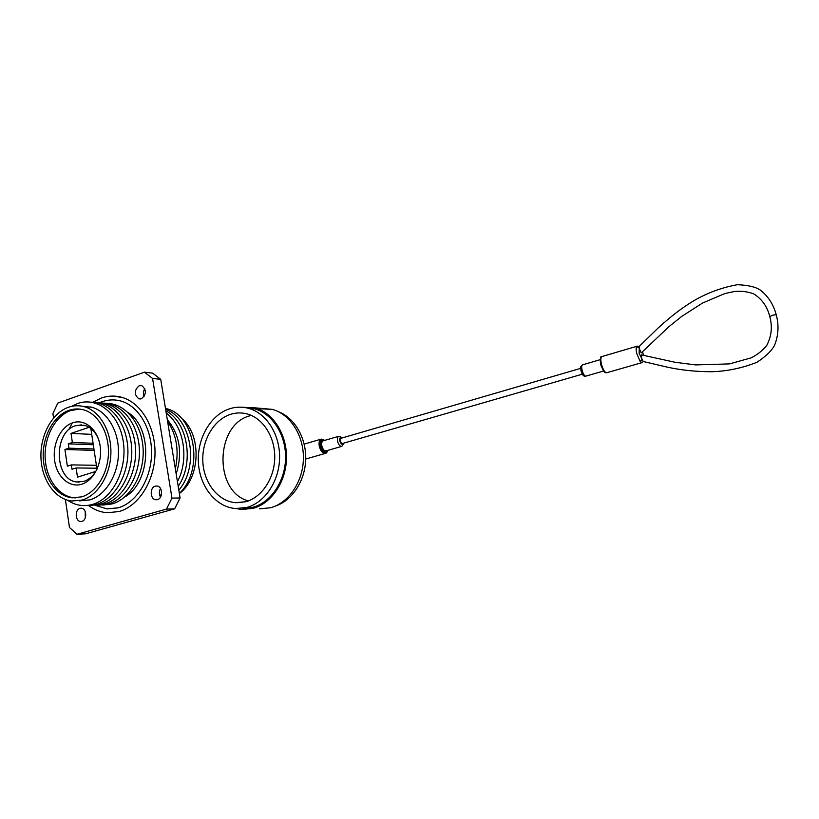 <?xml version="1.0" encoding="UTF-8"?>
<svg xmlns="http://www.w3.org/2000/svg" width="819" height="819" viewBox="0 0 819 819"><rect width="100%" height="100%" fill="white"/><g stroke="black" fill="none" stroke-linecap="round" stroke-linejoin="round"><path stroke-width="1.23" d="M106.982 403.429C125.379 403.45 141.82 423.546 143.11 448.771C144.584 473.976 130.436 498.771 112.09 503.931L102.723 505.088M103.143 403.122C121.57 403.132 138.042 423.31 139.332 448.638C140.807 473.935 126.617 498.843 108.241 504.033L98.843 505.19M68.786 429.729L72.277 422.932M99.273 402.815C117.731 402.815 134.244 423.065 135.524 448.495C136.998 473.904 122.778 498.914 104.361 504.125L94.943 505.292M95.362 402.498C113.861 402.487 130.405 422.819 131.695 448.362C133.159 473.873 118.909 498.996 100.45 504.217L91.001 505.384M91.431 402.19C109.961 402.16 126.535 422.563 127.825 448.218C129.289 473.843 114.998 499.068 96.499 504.32L87.019 505.487M71.478 406.398L77.467 403.572C97.205 396.294 119.031 413.564 123.208 441.195C127.692 468.724 112.909 498.72 92.527 504.412C83.62 506.879 75.235 505.466 67.383 500.163M83.016 406.388L91.81 407.248C107.228 411.373 118.96 431.142 118.489 453.102C118.12 475.061 105.538 495.331 89.844 499.897L79.525 500.87M82.125 500.051L71.785 501.033C55.006 499.242 41.615 479.883 40.95 457.473C40.151 435.073 52.078 413.001 68.417 407.278C73.659 405.456 78.9 405.262 84.152 406.674C99.621 410.831 111.394 430.753 110.903 452.887C110.524 475.02 97.891 495.454 82.125 500.051M81.654 496.877C96.376 492.557 108.128 473.443 108.456 452.794C108.866 432.145 97.84 413.595 83.384 409.787C78.532 408.507 73.7 408.701 68.878 410.37C53.655 415.663 42.516 436.199 43.223 457.084C43.806 477.968 56.235 496.038 71.837 497.778L81.654 496.877M79.75 409.091L70.762 410.503C55.549 415.786 44.421 436.281 45.127 457.125C45.721 477.979 58.149 496.007 73.73 497.747L75.911 497.901M72.584 422.819C84.623 418.529 97.676 429.207 100.133 445.884C102.764 462.5 93.97 480.62 81.675 484.234C69.42 488.093 56.89 476.924 54.648 460.688C52.232 444.502 60.504 426.873 72.584 422.819M98.567 439.373C95.413 431.705 90.663 427.006 84.316 425.286L75.491 425.726C53.143 431.9 54.197 480.108 76.884 481.981L83.753 481.408C89.455 479.524 93.98 475.235 97.338 468.529M81.552 424.877L75.522 425.726C53.174 431.9 54.228 480.108 76.914 481.981L79.085 482.135M88.513 505.518C94.205 509.756 100.389 512.162 107.064 512.755L119.062 511.547C138.595 506.091 154.381 481.388 154.996 454.402C155.733 427.405 141.288 402.928 122.195 397.43L112.541 396.079M95.055 505.292L107.013 508.886L118.253 507.8C136.261 502.753 151.003 479.576 151.546 454.217C152.191 428.849 138.687 406.07 121.14 401.095C114.824 399.314 108.507 399.518 102.211 401.679L99.386 402.815M107.013 508.886L118.038 507.882M141.349 398.771C146.54 394.338 146.703 389.977 141.841 385.667L139.261 385.708C134.07 390.223 133.937 394.594 138.882 398.822L141.349 398.771M157.453 499.621C163.145 498.351 162.786 486.466 157.043 486.005L155.303 486.138C149.57 487.459 150.041 499.426 155.845 499.754L157.453 499.621M81.92 521.345C87.326 520.147 86.804 508.333 81.357 508.21L80.006 508.343C74.59 509.592 75.184 521.457 80.682 521.478L81.92 521.345M53.563 417.966L52.918 413.503L57.801 403.081L144.451 372.174L152.569 378.439L171.97 498.126L166.472 509.101L76.976 534.285L69.461 527.467L65.397 499.498M181.327 418.222C201.812 433.906 200.768 477.917 179.371 493.529M165.479 408.456C194.953 413.953 204.566 470.126 179.351 493.355M165.633 409.357C191.339 417.966 199.59 466.38 178.818 490.151M165.878 410.862C187.643 421.887 194.584 462.766 178.194 486.312M166.247 413.124C183.876 425.747 189.517 459.244 177.436 481.654M167.311 419.625C179.77 434.613 182.729 452.733 176.187 473.986M161.497 494.574L159.889 495.69M167.567 421.191C176.638 434.93 179.228 450.819 175.348 468.867M161.568 494.133L159.828 495.751M76.976 534.285L85.545 533.814L174.642 508.834L166.472 509.101M171.97 498.126L180.098 497.962L174.642 508.834M152.569 378.439L160.729 379.34L180.098 497.962M144.451 372.174L152.631 373.136L160.729 379.34M144.052 396.601C142.997 393.826 143.253 391.175 144.84 388.646M160.504 497.133C158.947 494.277 158.958 491.39 160.524 488.493M85.289 517.854L85.227 511.527M89.107 427.293L71.028 433.394L72.369 442.485L68.284 443.847L68.919 448.177L64.926 449.498L67.363 466.185L71.376 464.905L72.021 469.267L76.126 467.956L77.477 477.149L95.731 471.447M91.738 434.367L71.028 433.394M93.079 443.274L72.369 442.485M93.305 444.758L68.284 443.847M93.939 448.986L68.919 448.177M94.154 450.389L64.926 449.498M96.396 465.284L71.376 464.905M96.837 468.212L76.126 467.956M96.99 469.215L90.848 428.501M85.913 406.808L87.5 406.439M86.333 406.838L87.879 406.48M89.834 407.094L90.53 406.93M90.254 407.125L90.807 406.992M124.672 497.01C151.024 482.739 153.133 428.04 128.122 412.602M230.559 414.342C213.728 419.686 201.669 440.602 202.846 461.793C203.88 482.995 218.089 501.208 235.452 502.692L245.72 501.74C261.814 497.44 274.519 478.378 274.744 457.647C275.082 436.906 262.95 418.089 247.092 413.923C241.564 412.469 236.046 412.612 230.559 414.342M249.713 415.847C214.987 424.826 213.698 491.758 248.331 500.9M278.491 411.742C294.748 417.956 306.419 438.093 305.702 459.572C305.057 481.05 292.076 500.696 275.358 506.07M239.895 407.145L255.139 407.852C273.229 412.858 286.988 434.469 286.486 458.169C286.107 481.859 271.468 503.531 253.051 508.374L241.81 509.459L236.322 508.599M257.575 408.64L272.399 409.387C290.264 414.301 303.869 435.452 303.399 458.64C303.05 481.828 288.626 503.03 270.454 507.78L259.347 508.845M229.586 408.783C235.944 406.756 242.322 406.623 248.72 408.374C266.523 413.267 280.067 434.561 279.586 457.934C279.218 481.306 264.824 502.692 246.724 507.473L235.585 508.548C215.858 507.094 199.662 486.568 198.393 462.592C196.969 438.636 210.534 414.885 229.586 408.783M245.751 407.688L254.811 408.906C272.543 413.769 286.026 434.909 285.565 458.097C285.207 481.296 270.884 502.528 252.856 507.278L242.24 508.374M769.727 316.38C767.27 306.644 761.987 299.17 753.91 293.96C748.075 291.697 741.717 290.868 734.827 291.441L724.938 293.519L702.589 303.02L681.746 316.39L668.826 326.75L641.205 352.938L638.994 347.768L636.619 346.58L637.315 346.15L601.914 356.562C600.675 357.227 600.501 359.684 601.392 363.933C602.958 369.564 604.719 372.512 606.664 372.758C605.231 372.195 605.006 375 600.829 364.25M606.664 372.758L642.168 362.582L640.253 361.65L641.85 359.572L641.39 354.873L674.979 362.264L695.679 364.905L729.494 363.892L751.115 357.862C757.176 354.862 762.366 350.757 766.697 345.516C771.539 336.363 772.573 326.74 769.799 316.636L772.286 315.274L776.217 314.701C779.033 325.061 778.5 335.176 774.651 345.065C771.856 350.614 765.96 356.347 756.961 362.285C742.26 368.1 727.241 371.242 711.906 371.724C695.812 371.754 680.538 370.137 666.062 366.861L643.222 361.507L639.148 353.286L639.281 346.365L658.036 328.091C673.945 313.544 684.643 306.286 694.451 300.358C707.811 292.67 722.133 287.449 737.428 284.715C747.757 285.104 755.323 286.845 760.124 289.946C768.048 296.048 773.412 304.299 776.217 314.701L776.289 314.946M341.226 438.257L340.98 438.288C339.731 440.212 340.151 441.963 342.229 443.54L342.7 443.396M603.306 370.454L600.562 364.639L600.317 360.299M327.754 450.399C327.078 452.385 326.29 453.378 325.368 453.388C322.584 453.48 320.546 451.023 319.246 446.038C318.704 442.229 319.39 439.916 321.304 439.086L304.177 444.123M324.631 440.407C321.365 438.677 319.942 440.499 320.352 445.874C322.614 452.405 325.01 453.941 327.528 450.47M326.986 450.624C324.59 453.02 322.491 451.433 320.69 445.884C320.27 441.39 321.396 439.619 324.089 440.571M344.021 443.059L341.82 446.355C339.895 446.406 338.462 444.666 337.541 441.134C337.141 438.441 337.612 436.803 338.933 436.22L323.239 440.817C321.887 441.4 321.406 443.038 321.795 445.71C322.706 449.221 324.14 450.941 326.095 450.88L326.279 450.829M640.253 361.65L636.793 353.624C636.005 350.143 635.953 347.799 636.619 346.58M342.178 437.94C340.335 436.773 339.537 437.725 339.762 440.786C341.073 444.502 342.383 445.29 343.683 443.161M600.337 359.633L582.504 364.864C581.592 365.335 581.439 367.055 582.053 370.024C583.138 373.945 584.387 375.993 585.8 376.146C583.732 376.74 582.125 374.907 580.968 370.638M643.55 355.262L642.536 351.771L643.58 355.262M92.864 402.242L101.29 398.065C108.221 395.659 115.192 395.454 122.195 397.43M81.45 521.447L80.682 521.478M156.951 499.723L155.845 499.754M140.489 398.966L138.882 398.822M73.73 497.747L71.837 497.778M84.152 406.674L91.81 407.248M242.014 502.508L235.452 502.692M255.139 407.852L272.399 409.387M248.72 408.374L254.811 408.906M603.685 371.007L585.8 376.146M341.82 446.355L326.095 450.88M325.368 453.388L305.722 459.029M582.391 374.17L342.465 443.509M580.681 368.355L340.98 438.288M580.937 370.505C580.835 365.438 580.016 367.506 582.504 364.864M342.516 437.837L338.933 436.22M637.315 346.15L639.322 346.324M642.168 362.582L643.284 361.517M324.856 440.346L321.304 439.086M600.818 364.179C600.122 358.415 600.491 355.876 601.914 356.562"/></g></svg>
